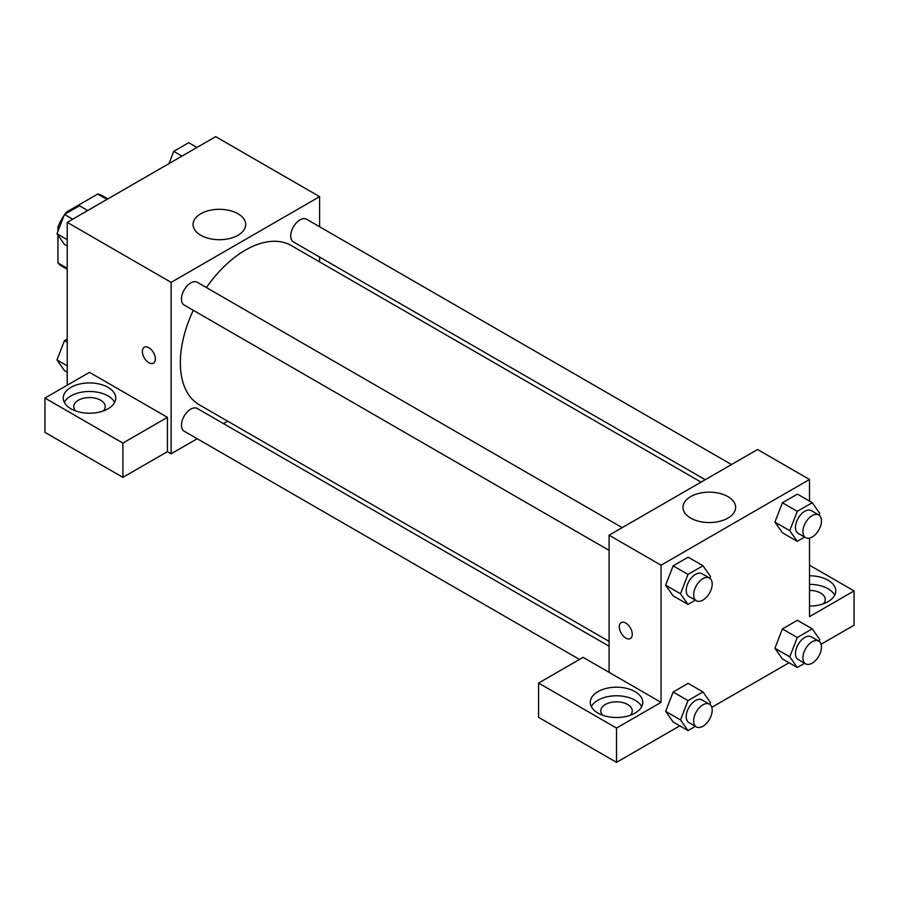 <?xml version="1.0" encoding="UTF-8"?>
<svg xmlns="http://www.w3.org/2000/svg" width="899" height="899" viewBox="0 0 899 899"><rect width="100%" height="100%" fill="white"/><g stroke="black" fill="none" stroke-linecap="round" stroke-linejoin="round"><path stroke-width="1.35" d="M67.481 212.692L66.436 212.097L97.688 194.06A40.646 23.464 120 0 1 102.385 195.735L107.869 198.893M67.223 268.262L57.941 262.901A40.646 23.464 120 0 0 61.739 266.138L67.223 269.295M57.941 262.901L57.941 235.145M57.941 231.268L57.941 226.818A40.646 23.464 120 0 1 64.087 215.412M66.436 212.097A40.646 23.464 120 0 0 64.942 214.164M59.345 227.638L57.941 226.818M106.97 199.409L97.688 194.06M67.223 385.222L67.223 222.368L215.681 136.648L319.594 196.645L319.594 226.75M319.594 257.058L319.594 261.89M200.769 213.76A26.329 15.204 180 0 1 229.47 210.467A26.329 15.204 180 0 1 245.719 224.503A26.329 15.204 180 0 1 219.39 239.707A26.329 15.204 180 0 1 193.06 224.503A26.329 15.204 180 0 1 200.769 213.76M197.207 438.734L171.136 453.781L171.136 282.365L67.223 222.368M171.136 282.365L319.594 196.645M144.278 347.261A9.181 5.304 -120 0 0 142.874 354.622A9.181 5.304 -120 0 0 148.874 362.713A9.181 5.304 60 0 1 142.874 354.622A9.181 5.304 60 0 1 144.278 347.261A9.181 5.304 60 0 1 153.459 352.565A9.181 5.304 60 0 1 153.459 363.174A9.181 5.304 60 0 1 148.874 362.713A9.181 5.304 -120 0 0 153.471 363.174M167.428 417.361L89.484 372.355L44.95 398.077L122.893 443.072L167.428 417.361L167.428 451.646L171.136 453.781M70.931 387.357A26.24 15.148 180 0 1 99.531 384.075A26.24 15.148 180 0 1 115.735 398.077A26.24 15.148 180 0 1 89.484 413.225A26.24 15.148 180 0 1 63.245 398.077A26.24 15.148 180 0 1 70.931 387.357M114.656 402.359A26.24 15.148 0 0 0 70.931 395.931A26.24 15.148 0 0 0 64.312 402.359M75.606 410.933A15.744 9.091 180 0 1 73.74 406.64A15.744 9.091 180 0 1 83.461 398.246A15.744 9.091 180 0 1 100.621 400.212A15.744 9.091 180 0 1 105.239 406.64A15.744 9.091 180 0 1 103.374 410.933M122.893 443.072L122.893 477.358L167.428 451.646M44.95 398.077L44.95 432.363L122.893 477.358M227.638 421.17L223.458 423.586M622.22 527.634L197.297 282.308A13.125 7.574 120 0 0 184.171 289.883A13.125 7.574 120 0 0 184.171 305.042L609.095 550.368M609.095 646.224L197.297 408.483A13.125 7.574 120 0 0 187.183 412A13.125 7.574 120 0 0 181.463 425.205A13.125 7.574 120 0 0 184.171 431.205L579.495 659.439M731.483 464.547L306.559 219.232A13.125 7.574 120 0 0 296.456 222.738A13.125 7.574 120 0 0 290.725 235.943A13.125 7.574 120 0 0 293.445 241.955L705.232 479.706M701.051 482.122L291.343 245.573A91.956 53.097 120 0 0 206.422 287.579M193.296 310.301A91.956 53.097 120 0 0 180.339 362.758A91.956 53.097 120 0 0 199.387 404.853L609.095 641.392M609.095 672.351L583.114 657.349L538.58 683.06L616.512 728.066L661.057 702.355L609.095 672.351L609.095 535.208L757.554 449.5L809.516 479.493L809.516 501.091M538.58 683.06L538.58 717.346L616.512 762.352L679.756 725.841M711.806 707.333L789.019 662.754M821.068 644.246L854.05 625.21L854.05 590.924L809.516 616.635L809.516 538.096M809.516 590.407A15.744 9.091 180 0 1 820.652 593.07A15.744 9.091 180 0 1 825.26 599.498A15.744 9.091 180 0 1 823.394 603.78M834.688 595.205A26.24 15.148 0 0 0 809.516 584.35M809.516 575.776A26.24 15.148 180 0 1 835.755 590.924A26.24 15.148 180 0 1 809.516 606.072M602.633 715.211A15.744 9.091 180 0 1 600.768 710.918A15.744 9.091 180 0 1 616.512 701.827A15.744 9.091 180 0 1 632.267 710.918A15.744 9.091 180 0 1 630.401 715.211M641.684 706.636A26.24 15.148 0 0 0 597.959 700.209A26.24 15.148 0 0 0 591.34 706.636M597.959 691.634A26.24 15.148 180 0 1 626.558 688.353A26.24 15.148 180 0 1 642.763 702.355A26.24 15.148 180 0 1 616.512 717.503A26.24 15.148 180 0 1 590.272 702.355A26.24 15.148 180 0 1 597.959 691.634M616.512 728.066L616.512 762.352M809.516 565.213L854.05 590.924M804.627 663.26L797.267 667.508L789.76 656.843L797.267 637.515L782.411 628.94L797.413 620.276L782.411 628.94L774.916 648.269L782.411 658.945L774.904 648.291M804.627 537.085L797.267 541.344L782.411 532.77L774.904 522.117M797.267 541.344L789.76 530.668L797.267 511.34L782.411 502.766L797.413 494.113L782.411 502.766L774.916 522.105L782.411 532.77M695.365 600.172L687.993 604.42L673.149 595.857L665.631 585.204L673.149 565.853L688.151 557.189L673.149 565.853L687.993 574.427L702.996 565.763L710.491 576.439L709.805 578.226M695.365 726.336L687.993 730.595L680.498 719.93L687.993 700.591L673.149 692.028L688.151 683.364L673.149 692.028L665.653 711.356L673.149 722.021L665.631 711.379M661.057 702.355L661.057 565.213L809.516 479.493M727.92 496.608A26.329 15.204 180 0 1 735.629 507.351A26.329 15.204 180 0 1 709.3 522.555A26.329 15.204 180 0 1 682.97 507.351A26.329 15.204 180 0 1 699.231 493.315A26.329 15.204 180 0 1 727.92 496.608M661.057 565.213L609.095 535.208M621.187 622.602A9.181 5.304 -120 0 0 619.782 629.963A9.181 5.304 -120 0 0 625.783 638.054A9.181 5.304 60 0 1 619.782 629.963A9.181 5.304 60 0 1 621.187 622.602A9.181 5.304 60 0 1 630.368 627.907A9.181 5.304 60 0 1 630.368 638.515A9.181 5.304 60 0 1 625.783 638.054A9.181 5.304 -120 0 0 630.379 638.515M687.993 604.42L680.498 593.756L687.993 574.427M709.48 578.012L702.052 573.731A13.125 7.574 120 0 0 691.949 577.248A13.125 7.574 120 0 0 686.218 590.452A13.125 7.574 120 0 0 688.937 596.464L696.354 600.746A13.125 7.574 120 0 0 709.48 593.171A13.125 7.574 120 0 0 709.48 578.012A13.125 7.574 120 0 0 699.366 581.529A13.125 7.574 120 0 0 693.646 594.733A13.125 7.574 120 0 0 696.354 600.746M673.149 595.857L665.653 585.182L680.498 593.756M702.996 565.763L688.151 557.189M797.267 511.34L812.258 502.687L819.764 513.351L819.068 515.138M818.742 514.936L811.325 510.643A13.125 7.574 120 0 0 801.211 514.161A13.125 7.574 120 0 0 795.48 527.365A13.125 7.574 120 0 0 798.2 533.377L805.628 537.658A13.125 7.574 120 0 0 818.742 530.084A13.125 7.574 120 0 0 818.742 514.936A13.125 7.574 120 0 0 808.639 518.453A13.125 7.574 120 0 0 802.908 531.657A13.125 7.574 120 0 0 805.628 537.658M789.76 530.668L774.916 522.105M812.258 502.687L797.413 494.113M687.993 700.591L702.996 691.938L710.491 702.602L709.805 704.389M709.48 704.187L702.052 699.905A13.125 7.574 120 0 0 691.949 703.411A13.125 7.574 120 0 0 686.218 716.627A13.125 7.574 120 0 0 688.937 722.627L696.354 726.909A13.125 7.574 120 0 0 709.48 719.335A13.125 7.574 120 0 0 709.48 704.187A13.125 7.574 120 0 0 699.366 707.704A13.125 7.574 120 0 0 693.646 720.908A13.125 7.574 120 0 0 696.354 726.909M687.993 730.595L673.149 722.021M680.498 719.93L665.653 711.356M702.996 691.938L688.151 683.364M797.267 637.515L812.258 628.851L819.764 639.526L819.068 641.313M818.742 641.099L811.325 636.818A13.125 7.574 120 0 0 801.211 640.335A13.125 7.574 120 0 0 795.48 653.539A13.125 7.574 120 0 0 798.2 659.54L805.628 663.833A13.125 7.574 120 0 0 818.742 656.259A13.125 7.574 120 0 0 818.742 641.099A13.125 7.574 120 0 0 808.639 644.617A13.125 7.574 120 0 0 802.908 657.821A13.125 7.574 120 0 0 805.628 663.833M797.267 667.508L782.411 658.945M789.76 656.843L774.916 648.269M812.258 628.851L797.413 620.276M67.223 246.023L64.47 244.438L56.974 233.762L64.47 214.434L79.472 205.781L87.709 210.535M67.223 239.685L56.974 233.762M72.707 219.187L64.47 214.434M168.978 163.607L173.732 151.347L188.734 142.694L196.971 147.447M181.98 156.111L173.732 151.347M67.223 372.197L64.47 370.602L56.974 359.937L64.47 340.609L67.223 339.013M67.223 365.848L56.974 359.937M67.223 342.193L64.47 340.609"/></g></svg>
